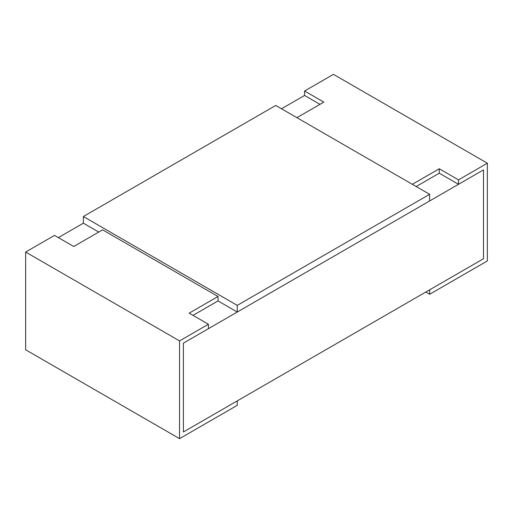 <?xml version="1.0" encoding="UTF-8"?>
<svg xmlns="http://www.w3.org/2000/svg" width="513" height="513" viewBox="0 0 513 513"><rect width="100%" height="100%" fill="white"/><g stroke="black" fill="none" stroke-linecap="round" stroke-linejoin="round"><path stroke-width="0.77" d="M208.406 324.248L189.169 313.142L218.025 296.482L102.6 229.843L73.744 246.503L54.506 235.396L25.65 252.056L179.55 340.908L208.406 324.248L208.406 328.692L183.398 343.133L183.398 431.984L183.398 343.133L483.502 169.867L483.502 258.725L429.637 289.819L429.637 294.263L487.35 260.944L487.35 163.205L458.494 179.864L439.256 168.758L412.324 184.308M319.984 104.338L304.594 95.45L281.509 108.782M83.362 216.518L237.262 305.37L429.637 194.299L275.738 105.447L83.362 216.518L83.362 223.181L58.354 237.615M25.65 252.056L25.65 349.795L179.55 438.647L237.262 405.328L237.262 400.89L183.398 431.984L483.502 258.725L483.502 169.867L458.494 184.308L458.494 179.864M179.55 340.908L179.55 438.647M193.016 315.367L218.025 300.926L218.025 296.482M304.594 95.45L304.594 91.013L333.45 74.353L487.35 163.205M304.594 91.013L323.831 102.119L296.899 117.663M416.171 186.527L439.256 173.202L458.494 184.308M425.79 292.044L429.637 294.263M439.256 173.202L439.256 168.758M429.637 194.299L429.637 200.968L237.262 312.032L218.025 300.926M83.362 223.181L98.752 232.062M237.262 305.37L237.262 312.032"/></g></svg>
